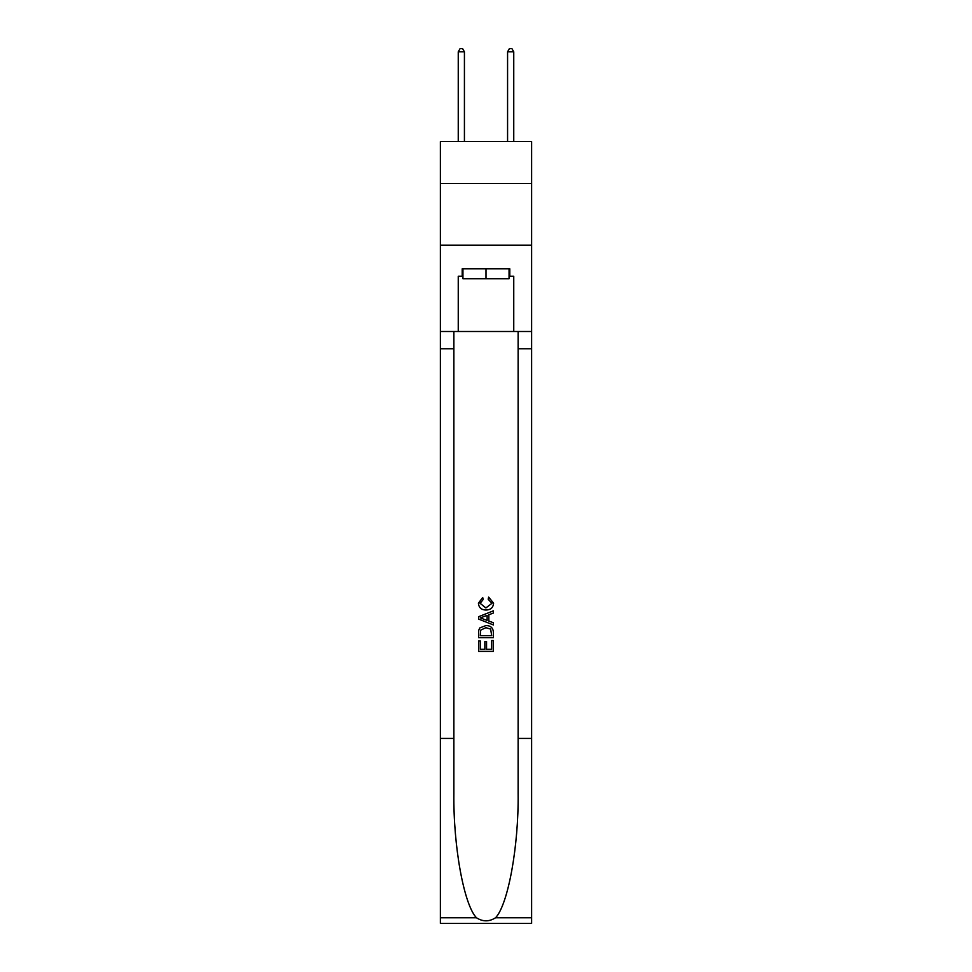 <?xml version="1.0" encoding="UTF-8"?>
<svg xmlns="http://www.w3.org/2000/svg" width="972" height="972" viewBox="0 0 972 972"><rect width="100%" height="100%" fill="white"/><g stroke="black" fill="none" stroke-linecap="round" stroke-linejoin="round"><path stroke-width="1.46" d="M531.623 183.501L531.623 141.584L440.377 141.584L440.377 183.501L531.623 183.501L531.623 245.163L440.377 245.163L440.377 183.501M509.061 268.843L509.061 278.709L462.939 278.709L462.939 268.843M486 268.843L486 278.709M491.686 640.56L491.686 649.296L486.559 649.296L491.686 649.296L491.686 640.56L493.387 640.56L493.387 651.374L478.589 651.374L478.601 640.949L478.589 651.374M484.858 641.52L484.858 649.296L480.302 649.296L484.858 649.296L484.858 641.52L486.559 641.52L486.559 649.296M479.864 627.888L478.807 630.05L479.864 627.888L485.915 625.579C490.641 625.555 493.144 627.839 493.387 632.42L493.387 637.717L478.601 637.717L478.601 632.663L478.589 637.717M488.661 597.124L488.175 599.202L488.661 597.124L493.582 603.162C493.181 607.707 490.617 609.991 485.879 610.027L485.879 610.027C481.334 609.918 478.844 607.646 478.406 603.199L482.707 597.501L483.157 599.59L480.107 603.308L485.879 607.937L491.881 603.357L488.175 599.202M495.538 917.775L531.623 917.775L531.623 923.4L440.377 923.4L440.377 738.428L453.875 738.428L453.875 793.419C453.219 845.98 463.887 904.701 476.462 917.775C482.817 921.833 489.171 921.833 495.538 917.775C508.113 904.701 518.781 845.98 518.125 793.419L518.125 331.488M478.589 616.722L478.589 619.067L493.387 624.947L478.601 619.067L478.601 616.722L493.387 610.841L478.589 616.722M518.125 738.428L531.623 738.428L531.623 245.163M440.377 738.428L440.377 245.163M453.875 331.488L453.875 738.428M531.623 917.775L531.623 738.428M440.377 331.488L458.249 331.488L458.249 276.242L462.939 276.242M509.061 276.242L509.802 276.242L509.802 268.843L462.198 268.843L462.198 276.242M509.802 276.242L513.751 276.242L513.751 331.488L531.623 331.488M458.249 331.488L513.751 331.488M493.387 610.841L493.387 613.053L488.843 614.741L488.843 621.047L493.387 622.736L493.387 624.947M483.035 618.909L487.13 620.415L487.13 615.373L480.302 617.9L483.035 618.909M487.13 615.373L487.13 620.415M478.601 632.663L478.807 630.05M490.641 629.091L491.686 635.627L490.641 629.091L485.879 627.669L480.605 630.184L480.302 635.627L491.686 635.627L480.302 635.627M478.601 640.949L480.302 640.949L480.302 649.296M464.422 141.584L464.422 51.808L458.249 51.808L458.249 141.584M458.249 51.808L460.108 48.6L462.575 48.6L464.422 51.808M513.751 141.584L513.751 51.808L507.578 51.808L507.578 141.584M507.578 51.808L509.425 48.6L511.892 48.6L513.751 51.808M518.125 348.754L531.623 348.754M453.875 348.754L440.377 348.754M440.377 917.775L476.462 917.775"/></g></svg>
